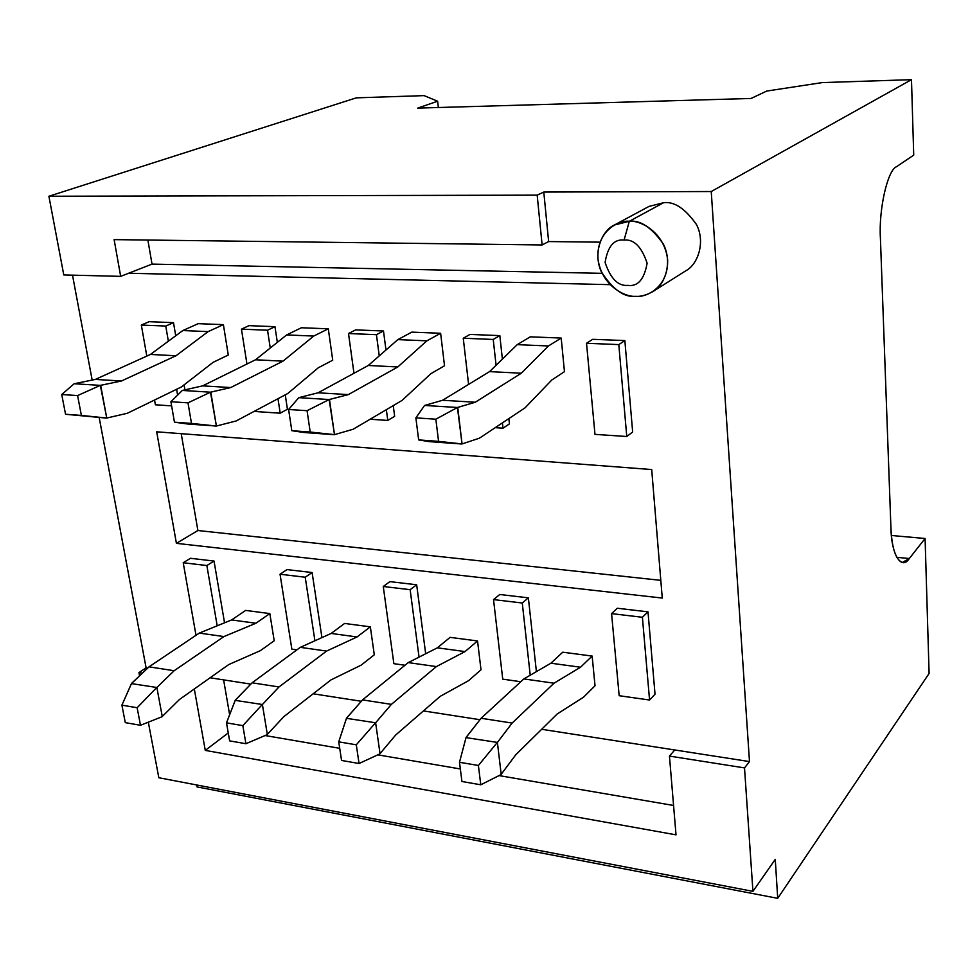 <?xml version="1.0" encoding="UTF-8"?>
<svg xmlns="http://www.w3.org/2000/svg" width="978" height="978" viewBox="0 0 978 978"><rect width="100%" height="100%" fill="white"/><g stroke="black" fill="none" stroke-linecap="round" stroke-linejoin="round"><path stroke-width="1.47" d="M595.027 685.774L583.524 697.216L557.277 713.903L515.785 754.771L500.932 774.637L515.785 754.771L557.277 713.903L583.524 697.216L595.027 685.774L592.142 656.067L580.529 667.228L550.907 663.206L523.841 678.928L481.115 718.268L466.005 737.62L497.399 742.424L512.142 723.072L481.115 718.268L512.142 723.072L554.037 683.194L523.841 678.928L554.037 683.194L580.529 667.228L592.142 656.067L595.027 685.774M478.401 765.481L459.489 762.278L461.934 781.495L480.773 784.796L478.401 765.481L480.773 784.796L500.932 774.637L480.773 784.796L461.934 781.495L459.489 762.278L478.401 765.481L497.142 742.644L478.401 765.481M562.753 652.192L550.907 663.206L580.529 667.228L554.037 683.194L512.142 723.072L497.399 742.424L501.188 774.417L497.399 742.424L466.005 737.62L459.489 762.278L466.103 737.375L481.115 718.268L523.841 678.928L550.907 663.206L562.753 652.192L592.142 656.067L562.753 652.192M548.45 345.967L561.201 338.058L548.45 345.967L517.228 344.647L548.45 345.967L521.311 373.217L548.45 345.967M530.235 336.835L517.228 344.647L489.562 371.616L521.311 373.217L489.562 371.616L442.594 400.271L475.271 402.239L521.311 373.217L475.271 402.239L442.594 400.271L424.574 405.454L457.435 407.484L475.271 402.239L457.728 407.435L462.056 443.939L429.085 441.616L418.657 439.904L438.572 441.359L435.846 419.195L415.87 417.875L418.657 439.904L415.87 417.875L424.574 405.454L442.594 400.271L489.562 371.616L517.228 344.647L530.235 336.835L561.201 338.058L564.465 371.677L551.849 379.953L524.978 407.887L479.403 438.193L462.056 443.939L479.403 438.193L524.978 407.887L551.849 379.953L564.465 371.677L561.201 338.058L530.235 336.835M424.574 405.454L415.87 417.875L435.846 419.195L457.435 407.484L424.574 405.454M418.657 439.904L429.085 441.616L461.763 444L418.657 439.904M457.435 407.484L435.846 419.195L438.572 441.359L462.056 443.939L457.435 407.484M481.005 669.783L468.596 680.651L440.222 696.324L395.65 735.053L379.77 753.94L395.65 735.053L440.222 696.324L468.596 680.651L481.005 669.783L477.545 640.969L465.027 651.58L437.362 647.827L408.242 662.595L362.532 699.906L346.432 718.317L375.625 722.779L391.383 704.368L362.532 699.906L391.383 704.368L436.396 666.58L408.242 662.595L436.396 666.58L465.027 651.58L477.545 640.969L481.005 669.783M356.298 744.82L338.743 741.85L341.554 760.444L359.048 763.512L356.298 744.82L359.048 763.512L379.77 753.94L359.048 763.512L341.554 760.444L338.743 741.85L356.298 744.82L375.356 722.986L356.298 744.82M450.088 637.35L437.362 647.827L465.027 651.58L436.396 666.58L391.383 704.368L375.625 722.779L380.039 753.732L375.625 722.779L346.432 718.317L338.743 741.85L346.554 718.084L362.532 699.906L408.242 662.595L437.362 647.827L450.088 637.35L477.545 640.969L450.088 637.35M374.293 654.808L361.126 665.162L330.955 679.918L283.791 716.691L267.08 734.698L283.791 716.691L330.955 679.918L361.126 665.162L374.293 654.808L370.344 626.837L357.056 636.947L331.151 633.438L300.307 647.35L252.104 682.803L235.197 700.358L262.397 704.515L278.999 686.959L252.104 682.803L278.999 686.959L326.615 651.067L300.307 647.35L326.615 651.067L357.056 636.947L370.344 626.837L374.293 654.808M242.837 725.627L226.505 722.864L229.622 740.872L245.918 743.72L242.837 725.627L245.918 743.72L267.08 734.698L245.918 743.72L229.622 740.872L226.505 722.864L242.837 725.627L262.128 704.71L242.837 725.627M344.611 623.451L331.151 633.438L357.056 636.947L326.615 651.067L278.999 686.959L262.397 704.515L267.349 734.49L262.397 704.515L235.197 700.358L226.505 722.864L235.319 700.138L252.104 682.803L300.307 647.35L331.151 633.438L344.611 623.451L370.344 626.837L344.611 623.451M274.207 640.761L260.392 650.651L228.718 664.575L179.39 699.551L161.993 716.752L179.39 699.551L228.718 664.575L260.392 650.651L274.207 640.761L269.83 613.585L255.906 623.243L231.603 619.942L199.304 633.084L149.023 666.837L131.443 683.61L156.859 687.485L174.145 670.725L149.023 666.837L174.145 670.725L223.938 636.568L199.304 633.084L223.938 636.568L255.906 623.243L269.83 613.585L274.207 640.761M137.14 707.742L121.908 705.162L125.294 722.632L140.49 725.285L137.14 707.742L140.49 725.285L161.993 716.752L140.49 725.285L125.294 722.632L121.908 705.162L137.14 707.742L156.59 687.668L137.14 707.742M245.686 610.406L231.603 619.942L255.906 623.243L223.938 636.568L174.145 670.725L156.859 687.485L162.262 716.556L156.859 687.485L131.443 683.61L121.908 705.162L131.578 683.402L149.023 666.837L199.304 633.084L231.603 619.942L245.686 610.406L269.83 613.585L245.686 610.406M426.885 340.833L440.626 333.278L426.885 340.833L397.85 339.611L426.885 340.833L397.777 366.97L426.885 340.833M411.811 332.129L397.85 339.611L368.29 365.479L397.777 366.97L368.29 365.479L318.082 392.801L348.315 394.611L397.777 366.97L348.315 394.611L318.082 392.801L298.803 397.655L329.158 399.537L348.315 394.611L329.476 399.489L334.488 434.635L303.975 432.496L291.811 430.699L310.209 432.031L307.068 410.699L288.608 409.489L291.811 430.699L288.608 409.489L298.803 397.655L318.082 392.801L368.29 365.479L397.85 339.611L411.811 332.129L440.626 333.278L444.525 365.748L430.919 373.645L402.08 400.405L353.131 429.256L334.488 434.635L353.131 429.256L402.08 400.405L430.919 373.645L444.525 365.748L440.626 333.278L411.811 332.129M298.803 397.655L288.608 409.489L307.068 410.699L329.158 399.537L298.803 397.655M291.811 430.699L303.975 432.496L334.183 434.697L291.811 430.699M329.158 399.537L307.068 410.699L310.209 432.031L334.488 434.635L329.158 399.537M313.73 336.065L328.302 328.816L313.73 336.065L286.652 334.928L313.73 336.065L282.972 361.163L313.73 336.065M301.407 327.752L286.652 334.928L255.539 359.77L282.972 361.163L255.539 359.77L202.654 385.87L230.71 387.557L282.972 361.163L230.71 387.557L202.654 385.87L182.324 390.442L210.478 392.19L230.71 387.557L210.796 392.141L216.395 426.029L188.057 424.049L174.451 422.178L191.492 423.413L187.996 402.85L170.905 401.726L174.451 422.178L170.905 401.726L182.324 390.442L202.654 385.87L255.539 359.77L286.652 334.928L301.407 327.752L328.302 328.816L332.728 360.21L318.29 367.777L287.838 393.462L236.101 420.98L216.395 426.029L236.101 420.98L287.838 393.462L318.29 367.777L332.728 360.21L328.302 328.816L301.407 327.752M182.324 390.442L170.905 401.726L187.996 402.85L210.478 392.19L182.324 390.442M174.451 422.178L216.077 426.09L174.451 422.178M210.478 392.19L187.996 402.85L191.492 423.413L216.395 426.029L210.478 392.19M208.131 331.615L223.4 324.647L208.131 331.615L182.825 330.54L208.131 331.615L176.016 355.748L208.131 331.615M198.241 323.657L182.825 330.54L150.416 354.452L176.016 355.748L150.416 354.452L95.343 379.427L121.455 380.992L176.016 355.748L121.455 380.992L95.343 379.427L74.169 383.743L100.343 385.369L121.455 380.992L100.661 385.32L106.749 418.046L65.55 414.269L81.382 415.418L77.592 395.577L61.724 394.525L65.55 414.269L61.724 394.525L74.169 383.743L95.343 379.427L150.416 354.452L182.825 330.54L198.241 323.657L223.4 324.647L228.277 355.038L213.155 362.3L181.346 386.982L127.323 413.278L106.749 418.046L127.323 413.278L181.346 386.982L213.155 362.3L228.277 355.038L223.4 324.647L198.241 323.657M74.169 383.743L61.724 394.525L77.592 395.577L100.343 385.369L74.169 383.743M65.55 414.269L106.431 418.095L65.55 414.269M100.343 385.369L77.592 395.577L81.382 415.418L106.749 418.046L100.343 385.369M146.101 667.84L147.715 668.084L146.101 667.84L99.194 417.569L146.101 667.84L138.949 672.62L146.101 667.84M210.099 677.778L250.845 684.111L210.099 677.778M313.168 693.793L361.334 701.275L313.168 693.793M423.425 710.92L479.99 719.71L423.425 710.92M541.653 729.282L749.49 761.581L711.238 191.529L543.792 192.055L548.634 241.566L599.954 242.153L548.634 241.566L542.118 244.952L537.179 195.148L48.9 196.248L63.778 274.94L120.673 276.358L114.12 239.622L542.118 244.952L114.12 239.622L120.673 276.358L63.778 274.94L48.9 196.248L537.179 195.148L543.792 192.055L711.238 191.529L911.484 79.67L822.229 82.592L766.752 91.052L751.092 98.46L417.667 108.118L437.631 101.223L424.122 95.624L356.31 97.849L48.9 196.248L356.31 97.849L424.122 95.624L437.631 101.223L438.352 107.519L437.631 101.223L417.667 108.118L751.092 98.46L766.752 91.052L822.229 82.592L911.484 79.67L711.238 191.529L749.49 761.581L674.759 749.967L669.453 756.092L676.018 834.845L205.27 750.395L194.316 688.977L205.27 750.395L676.018 834.845L669.453 756.092L744.515 767.901L669.453 756.092L674.759 749.967L541.653 729.282M610.003 284.659L128.644 273.241L120.673 276.358L128.644 273.241L610.003 284.659M72.506 275.16L92.164 380.063L72.506 275.16M173.497 322.654L175.722 335.772L173.497 322.654L165.759 326.053L168.363 341.212L165.759 326.053L173.497 322.654L149.145 321.689L173.497 322.654M184.072 384.867L184.915 389.843L184.072 384.867M214.035 561.054L224.549 622.815L214.035 561.054L206.859 565.541L217.202 625.81L206.859 565.541L214.035 561.054L190.465 558.291L214.035 561.054M274.965 326.689L277.336 342.361L274.965 326.689L267.544 330.222L270.258 348.021L267.544 330.222L274.965 326.689L248.962 325.65L274.965 326.689M285.258 394.831L287.434 409.256L285.258 394.831M312.104 572.533L321.933 637.595L312.104 572.533L305.222 577.228L314.916 640.761L305.222 577.228L312.104 572.533L287.006 569.587L312.104 572.533M383.486 330.992L385.98 350.002L383.486 330.992L376.444 334.672L379.244 355.894L376.444 334.672L383.486 330.992L355.662 329.892L383.486 330.992M393.242 405.625L394.647 416.31L393.242 405.625M416.665 584.771L425.674 653.756L416.665 584.771L410.137 589.685L419.049 657.118L410.137 589.685L416.665 584.771L389.88 581.629L416.665 584.771M499.831 335.613L502.386 359.109L499.831 335.613L493.23 339.452L496.078 365.259L493.23 339.452L499.831 335.613L469.966 334.427L499.831 335.613M508.866 418.596L509.44 423.877L508.866 418.596M528.364 597.839L536.409 671.629L528.364 597.839L522.276 603.01L530.223 675.211L522.276 603.01L528.364 597.839L499.734 594.49L528.364 597.839M624.856 340.576L632.656 431.995L624.856 340.576L618.805 344.598L626.764 436.506L632.656 431.995L626.764 436.506L594.979 434.366L586.531 343.266L592.729 339.305L624.856 340.576L592.729 339.305L586.531 343.266L618.805 344.598L624.856 340.576M647.998 611.837L655.028 694.197L647.998 611.837L642.399 617.277L649.563 700.028L655.028 694.197L649.563 700.028L619.172 695.713L611.568 613.622L617.301 608.243L647.998 611.837L617.301 608.243L611.568 613.622L642.399 617.277L647.998 611.837M652.901 291.554L686.055 270.625C697.766 264.463 705.713 242.226 696.446 224.463C685.126 208.485 674.16 201.248 663.549 202.739L629.306 221.297C640.187 219.818 651.507 227.361 663.255 243.938C672.901 262.349 664.893 285.258 652.901 291.554C646.434 295.185 640.639 296.774 635.504 296.322C624.184 297.605 612.815 289.464 601.397 271.908C592.423 252.507 602.203 230.258 614.428 224.989L629.306 221.297L663.549 202.739C674.233 201.236 685.248 208.558 696.568 224.708C705.774 242.678 697.497 264.855 685.725 270.833M156.688 431.811L651.703 469.55L662.265 598.059L176.407 543.34L156.688 431.811L176.407 543.34L662.265 598.059L651.703 469.55L156.688 431.811M197.067 786.923L196.712 784.967L197.067 786.923L777.718 898.33L929.1 673.463L925.09 538.487L909.332 558.511C901.459 570.895 891.19 554.526 890.909 527.448L880.42 238.4C878.574 209.708 887.584 170.05 896.447 166.761L913.721 155.123L911.484 79.67L913.721 155.123L896.447 166.761C887.584 170.05 878.574 209.708 880.42 238.4L890.909 527.448C891.826 547.937 895.616 559.624 902.291 562.484L909.332 558.511L896.692 557.313L909.332 558.511L925.09 538.487L891.435 535.492L925.09 538.487L929.1 673.463L777.718 898.33L197.067 786.923M158.827 777.73L148.326 722.18L158.827 777.73L752.938 891.349L744.515 767.901L749.49 761.581L744.515 767.901L752.938 891.349L775.261 859.369L777.718 898.33L775.261 859.369L752.938 891.349L158.827 777.73M139.561 675.822L138.949 672.62L139.561 675.822M142.372 673.157L138.949 672.62L142.372 673.157M602.057 273.327L152.018 264.109L128.644 273.241L152.018 264.109L147.874 240.038L152.018 264.109L602.057 273.327M660.81 580.345L197.898 530.516L176.407 543.34L197.898 530.516L181.223 433.682L197.898 530.516L660.81 580.345M673.573 805.469L499.037 775.591L673.573 805.469M460.345 768.965L377.826 754.845L460.345 768.965M339.721 748.317L265.099 735.542L339.721 748.317M228.253 732.95L205.27 750.395L228.253 732.95M229.634 714.771L223.62 679.881L229.634 714.771M548.634 241.566L543.792 192.055L537.179 195.148L542.118 244.952L548.634 241.566M663.549 202.739L649.05 206.395L614.722 224.83M624.074 240.087C614.074 238.876 607.754 246.334 605.101 262.471C610.565 278.644 618.157 286.285 627.876 285.38C637.827 286.786 644.245 279.402 647.118 263.192C641.617 246.749 633.94 239.048 624.074 240.087C633.94 239.048 641.617 246.749 647.118 263.192C644.245 279.402 637.827 286.786 627.876 285.38C618.157 286.285 610.565 278.644 605.101 262.471C607.754 246.334 614.074 238.876 624.074 240.087L629.306 221.297C618.499 219.928 596.421 231.309 597.925 258.51C601.311 285.674 625.076 297.275 635.504 296.322C646.03 297.899 668.646 287.398 667.619 259.647C664.465 231.774 639.771 219.989 629.306 221.297L624.074 240.087M649.563 700.028L642.399 617.277L611.568 613.622L619.172 695.713L649.563 700.028M626.764 436.506L618.805 344.598L586.531 343.266L594.979 434.366L626.764 436.506M520.797 681.727L502.741 679.148L493.523 599.6L499.734 594.49L493.523 599.6L522.276 603.01L493.523 599.6L502.741 679.148L520.797 681.727M502.423 422.875L503.01 428.181L509.44 423.877L503.01 428.181L495.235 427.655L503.01 428.181L502.423 422.875M468.596 384.403L463.254 338.229L469.966 334.427L463.254 338.229L493.23 339.452L463.254 338.229L468.596 384.403M404.99 665.248L393.865 663.671L383.266 586.494L389.88 581.629L383.266 586.494L410.137 589.685L383.266 586.494L393.865 663.671L404.99 665.248M386.359 409.684L387.777 420.43L394.647 416.31L387.777 420.43L370.124 419.244L387.777 420.43L386.359 409.684M353.975 373.278L348.51 333.535L355.662 329.892L348.51 333.535L376.444 334.672L348.51 333.535L353.975 373.278M296.872 649.881L291.847 649.16L280.05 574.233L287.006 569.587L280.05 574.233L305.222 577.228L280.05 574.233L291.847 649.16L296.872 649.881M277.984 398.694L280.197 413.193L287.434 409.256L280.197 413.193L254.414 411.457L280.197 413.193L277.984 398.694M246.945 364.012L241.456 329.146L248.962 325.65L241.456 329.146L267.544 330.222L241.456 329.146L246.945 364.012M196.003 635.297L183.216 562.741L190.465 558.291L183.216 562.741L206.859 565.541L183.216 562.741L196.003 635.297M176.602 389.293L177.605 395.112L176.602 389.293M171.627 405.882L155.392 404.794L154.548 400.026L155.392 404.794L171.627 405.882M146.81 356.09L141.333 325.051L149.145 321.689L141.333 325.051L165.759 326.053L141.333 325.051L146.81 356.09"/></g></svg>
